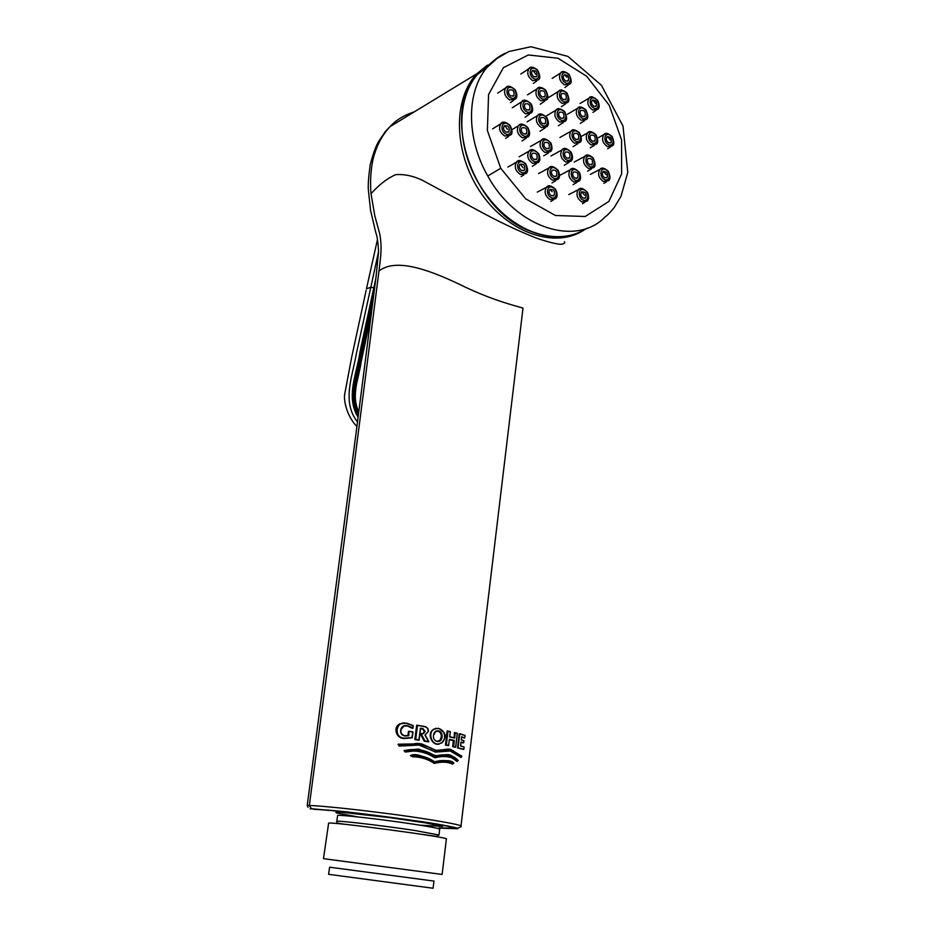 <?xml version="1.0" encoding="UTF-8"?>
<svg xmlns="http://www.w3.org/2000/svg" width="935" height="935" viewBox="0 0 935 935"><rect width="100%" height="100%" fill="white"/><g stroke="black" fill="none" stroke-linecap="round" stroke-linejoin="round"><path stroke-width="1.4" d="M439.146 827.802C452.4 828.807 455.707 828.422 449.045 826.645L449.56 826.575M433.349 823.583L410.43 820.042M409.974 819.983L380.627 816.045C349.889 812.258 328.138 810.026 315.387 809.371L314.733 809.453M430.988 823.49L433.454 823.606M449.384 826.528L430.86 823.478M328.606 823.279C325.018 820.72 450.635 837.433 446.381 838.94L442.126 874.447L323.463 858.657L328.606 823.279M329.623 867.201L433.957 881.074L433.092 888.238L328.594 874.33L329.623 867.201M453.23 757.969L457.449 761.195L458.068 760.552C453.019 753.879 444.768 755.188 435.301 756.392C426.442 750.314 416.309 748.444 404.925 750.793L405.813 751.728L413.761 750.688C421.778 750.98 428.943 753.224 435.266 757.432C442.325 755.714 448.321 755.889 453.23 757.969L452.423 758.215L457.145 761.487L452.902 758.227C448.04 756.17 442.103 756.006 435.067 757.724L434.611 757.712C428.324 753.54 421.206 751.296 413.27 750.992L405.241 752.044L404.025 750.548L417.898 749.11M399.689 746.107L419.266 744.763L435.313 752.044L450.273 751.004L461.06 757.479L450.682 750.992L435.768 752.056L419.09 745.066L399.175 746.107L398.216 744.19L421.44 743.792L435.955 750.443L449.396 749.064L461.434 755.924M463.035 742.916L460.99 742.46M461.259 739.83L463.316 740.532M461.586 737.06L464.59 737.96L461.574 737.201M457.601 747.942L463.713 749.508L457.542 747.813L459.202 733.87L464.824 735.272M460.569 745.943L463.526 746.89M416.788 725.209L423.999 726.32L416.659 725.315L414.836 739.503L418.635 740.169M420.586 728.646L422.526 728.973L424.338 731.614L423.274 733.391L420.294 733.753L424.104 741.034L428.744 741.887L424.315 741.186M378.967 270.986C394.874 258.621 425.004 267.772 460.324 284.743C496.45 302.589 524.383 307.849 522.992 308.246L460.978 826.084C461.703 824.799 431.631 819.481 393.518 814.338C353.687 809.184 325.637 806.215 309.333 805.444C336.051 605.015 359.262 426.863 378.967 270.986C380.755 256.319 382.181 247.494 379.762 233.949L374.83 215.938L371.031 193.767C378.792 184.943 386.973 178.573 395.599 174.658C404.107 174.003 413.013 175.862 422.293 180.221L475.038 208.762C497.186 220.952 517.756 230.781 536.725 238.226C547.384 241.826 555.261 243.848 560.369 244.292C563.934 244.093 565.313 243.217 564.506 241.639M408.455 735.448L408.466 731.392L407.94 735.436L408.747 735.728L404.832 736.02C401.711 735.307 400.32 733.309 400.659 730.013L403.862 726.179L407.415 725.957L412.3 728.307L412.569 727.71M400.472 723.783L399.899 723.783C392.443 727.43 396.452 738.895 404.306 738.451L411.797 737.645M409.191 731.38L408.466 731.392M404.773 735.74L404.843 735.74C401.805 734.84 400.507 732.958 400.951 730.083L400.905 730.095C400.566 733.204 401.886 735.085 404.843 735.74L407.94 735.436M433.77 729.183L438.749 728.353L443.774 732.444C441.986 729.464 439.508 728.178 436.318 728.599C426.547 729.838 431.082 746.364 439.368 743.746L439.24 744.038C432.309 746.294 426.068 733.391 433.723 729.206L438.094 728.318M455.088 747.205L452.692 746.633L453.323 740.672L449.314 739.749L448.625 745.627M456.701 733.087L454.457 732.537L457.344 733.285L455.24 732.853L454.62 738.101L449.653 736.967L450.284 731.696L447.994 731.193L446.334 744.926L448.625 745.405L449.361 739.328L454.34 740.462L453.615 746.516L455.649 746.995L457.273 733.356M454.375 732.631L454.211 737.645L454.457 732.537M449.653 736.967L454.317 737.785L449.758 736.745L450.343 731.579L447.14 730.971L445.434 745.043L448.134 745.639M452.049 764.012L452.47 764.024C447.573 761.791 441.542 761.593 434.366 763.416L433.91 763.392M410.383 755.609L410.933 755.41C419.768 754.896 427.646 757.023 434.553 761.791C442.243 759.723 448.648 760.202 453.767 763.217L453.639 763.299C448.566 760.529 442.243 760.12 434.67 762.095C427.868 757.467 420.142 755.305 411.458 755.62L412.674 756.45C420.832 756.579 428.125 758.811 434.565 763.124L434.366 763.416C427.961 759.103 420.703 756.883 412.569 756.766L410.383 755.609M584.059 230.01C555.822 248.862 509.318 233.832 481.63 193.954C453.674 154.369 452.096 99.215 477.119 73.573L487.462 65.123M371.031 193.767C369.582 178.48 371.756 161.51 374.783 153.211C378.126 142.716 383.221 133.845 390.082 126.587L390.105 126.564C395.961 120.077 404.072 115.145 414.439 111.779M390.105 126.564L385.641 131.122L378.336 141.875C375.543 146.982 372.831 154.626 370.202 164.805C368.682 175.722 368.051 183.868 368.296 189.256L370.517 210.141L375.683 232.184C377.272 236.415 378.219 243.018 378.511 251.959L376.115 276.211L356.27 431.573L307.229 805.444L308.012 807.384M307.241 805.444L309.333 805.444L311.39 808.728L310.069 808.869M412.23 737.75L412.99 732L411.786 737.75M400.659 730.013C401.594 726.495 403.862 725.034 407.485 725.63L412.767 727.851L413.048 725.735L406.783 723.421C395.563 719.821 393.132 738.498 404.867 738.136L412.031 737.575L412.814 732.012M411.704 737.844L404.808 738.463C397.013 738.884 393.167 727.488 400.414 723.795L406.748 723.164M414.836 739.503L416.659 725.315M422.141 733.578L423.754 733.391L424.829 731.614L422.526 728.973M424.104 741.034L420.294 733.753M443.693 732.28L443.809 732.28C445.633 736.885 444.815 740.52 441.343 743.208L441.32 743.22C445.317 738.825 446.17 735.19 443.856 732.327M448.625 745.405L445.434 745.043M447.994 731.193L447.14 730.971M452.692 746.633L453.393 740.801M463.667 746.936L460.523 746.037L461.002 741.981L463.702 742.752L463.935 740.719L461.247 739.936L461.621 736.722L464.286 737.867M461.271 739.69L463.269 740.438M460.593 745.803L463.479 746.796M399.093 746.048L398.053 744.353M461.89 756.146L460.745 757.443M404.025 750.548L404.563 750.56C416.028 748.117 426.243 749.963 435.184 756.099C445.06 753.516 452.692 754.942 458.08 760.4L458.068 760.552M435.266 757.432L435.067 757.724C428.791 753.54 421.673 751.296 413.726 751.004L405.241 752.044M409.027 731.404L408.747 735.728M412.732 732.117L409.144 731.31L412.732 732.117M409.098 731.287L412.896 731.883M400.425 723.807L406.818 723.176L413.235 725.572L412.767 727.851M413.258 725.689L412.966 728.213M417.477 725.513L415.701 739.363L418.938 739.889L420.434 728.201L423.123 728.657L425.18 731.649L422.667 733.858L421.101 733.601L424.922 740.882L428.569 741.525L424.958 735.144L428.172 731.626C428.218 728.657 426.851 726.986 424.058 726.6L417.185 725.315M415.362 739.503L419.125 740.111L420.598 728.54L419.09 740.123M424.034 726.343C427.248 726.951 428.674 728.727 428.347 731.673L428.3 731.684C428.37 728.552 426.933 726.764 423.999 726.32L424.058 726.6M424.958 735.144L428.744 741.887M428.849 741.7L425.355 735.459M439.368 743.746C444.218 741.981 445.679 738.218 443.774 732.444M438.527 730.889C441.133 731.684 442.325 733.718 442.091 737.002C441.6 740.321 439.976 741.806 437.218 741.455C434.436 740.754 433.174 738.708 433.454 735.331C434.015 732 435.71 730.515 438.527 730.889M442.091 737.002L441.682 736.955C441.904 733.858 440.782 731.941 438.328 731.182L435.663 731.544L433.443 735.378M437.218 741.455L439.754 740.765L441.226 736.944C441.46 733.846 440.35 731.93 437.872 731.182L435.523 731.369M436.318 728.599L435.675 728.318M455.637 747.194L453.615 746.516M454.34 740.462L449.361 739.328M463.713 749.508L464.169 747.088M458.115 747.953L463.924 749.215M459.798 733.776L457.986 747.813L459.646 733.87L465.046 735.553L464.8 737.668M463.702 742.752L461.341 742.425M435.967 751.763L450.904 750.7L461.294 757.21L461.832 756.24C459.26 755.457 456.373 753.633 453.194 750.758C448.286 749.473 442.582 749.473 436.084 750.747C430.1 747.135 423.473 744.809 416.192 743.769L399.07 744.576L399.853 745.814M398.766 744.213C403.593 745.137 409.203 744.914 415.608 743.547C423.976 742.437 429.586 749.321 438.164 750.63C445.761 749.636 445.563 748.725 450.612 749.344L461.832 756.24M458.15 760.447C449.256 753.914 450.214 753.47 439.438 756.111C433.945 755.585 427.201 753.283 419.207 749.204L404.925 750.793M434.565 763.124C441.752 761.3 447.818 761.511 452.762 763.743L453.639 763.299M439.532 828.165L457.741 828.714C458.407 827.896 445.165 825.219 422.246 821.678L347.446 811.919L311.39 808.728M439.356 827.942L454.901 828.223C458.43 826.108 349.889 811.054 322.902 809.792L312.839 809.079M526.966 109.979L529.759 109.57C530.542 105.047 528.976 103.166 525.073 103.914C523.869 106.181 524.5 108.203 526.966 109.979M542.744 123.724L545.456 123.326C546.285 118.85 544.754 116.968 540.886 117.658C539.659 119.914 540.278 121.936 542.744 123.724M523.799 133.986L526.58 133.553C527.422 129.007 525.856 127.102 521.905 127.85C520.666 130.152 521.298 132.197 523.799 133.986M506.092 132.127L508.956 131.671C509.762 127.055 508.173 125.161 504.164 125.968C502.925 128.294 503.568 130.339 506.092 132.127M521.742 170.579L524.523 170.135C525.447 165.553 523.892 163.625 519.883 164.361C518.574 166.71 519.194 168.791 521.742 170.579M534.165 159.511L536.9 159.079C537.812 154.555 536.281 152.639 532.319 153.34C531.045 155.666 531.653 157.711 534.165 159.511M546.391 148.618L549.079 148.221C549.967 143.745 548.459 141.839 544.567 142.506C543.293 144.785 543.913 146.83 546.391 148.618M551.51 195.789L554.151 195.368C555.156 190.88 553.684 188.952 549.733 189.571C548.389 191.909 548.985 193.989 551.51 195.789M553.917 176.388L556.559 175.99C557.517 171.514 556.044 169.597 552.117 170.228C550.808 172.543 551.416 174.588 553.917 176.388M567.031 158.179L569.637 157.805C570.56 153.398 569.099 151.493 565.254 152.089C563.98 154.357 564.565 156.39 567.031 158.179M575.13 178.188L577.69 177.814C578.672 173.419 577.234 171.502 573.377 172.063C572.08 174.354 572.664 176.388 575.13 178.188M583.218 198.162L585.731 197.788C586.771 193.416 585.357 191.488 581.5 192.014C580.167 194.305 580.74 196.35 583.218 198.162M604.758 177.744L607.201 177.416C608.194 173.127 606.815 171.222 603.052 171.689C601.766 173.933 602.327 175.944 604.758 177.744M589.716 164.642L592.217 164.291C593.176 159.967 591.761 158.062 587.975 158.588C586.701 160.832 587.274 162.854 589.716 164.642M575.925 139.444L578.508 139.081C579.396 134.722 577.935 132.828 574.148 133.413C572.91 135.645 573.494 137.655 575.925 139.444M542.242 96.948L544.965 96.562C545.736 92.109 544.193 90.239 540.36 90.94C539.179 93.161 539.811 95.171 542.242 96.948M534.084 76.799L536.854 76.413C537.567 71.948 536 70.078 532.179 70.815C531.022 73.035 531.664 75.022 534.084 76.799M561.105 118.289L563.758 117.927C564.588 113.521 563.092 111.639 559.282 112.27C558.078 114.502 558.686 116.513 561.105 118.289M563.431 99.589L566.072 99.227C566.855 94.856 565.371 92.974 561.596 93.617C560.416 95.814 561.023 97.801 563.431 99.589M565.722 81.041L568.363 80.702C569.111 76.343 567.627 74.484 563.887 75.116C562.73 77.289 563.349 79.265 565.722 81.041M582.47 116.478L585.029 116.139C585.871 111.814 584.422 109.933 580.682 110.505C579.478 112.703 580.074 114.689 582.47 116.478M592.428 141.173L594.941 140.834C595.84 136.533 594.426 134.64 590.686 135.166C589.447 137.387 590.032 139.385 592.428 141.173M608.662 142.868L611.104 142.552C612.016 138.31 610.637 136.428 606.944 136.896C605.705 139.093 606.277 141.08 608.662 142.868M593.912 106.274L596.437 105.959C597.266 101.681 595.829 99.811 592.147 100.349C590.967 102.523 591.551 104.498 593.912 106.274M371.277 314.324L361.062 362.429C358.97 378.43 350.672 395.154 358.806 411.821M358.572 413.656C349 395.949 358.117 377.67 360.407 360.489L371.452 308.655M356.41 378.511L356.387 378.815C352.226 391.029 352.927 402.845 358.491 414.287M437.825 741.256C439.801 740.882 440.934 739.445 441.226 736.944M435.675 740.894L436.633 741.163M511.013 96.083L513.864 95.65C514.601 91.081 512.999 89.199 509.072 90.017C507.88 92.284 508.535 94.306 511.013 96.083M500.751 168.277L525.715 198.863L555.425 215.494L585.193 216.488L608.919 201.411L621.635 173.887L621.576 139.829L609.234 105.304L586.736 76.284L558.02 58.251L528.31 54.966L503.381 67.706L488.561 94.564L487.392 130.561L500.751 168.277L487.778 175.979C466.121 138.532 466.238 91.291 487.158 67.297C492.359 61.126 498.449 56.416 505.438 53.155M491.915 62.283L477.469 74.414L487.158 67.297L497.058 58.426L508.885 51.518L530.94 46.75L567.907 56.392L601.369 85.19L622.99 126.038L627.782 172.32L621.004 196.315L614.038 207.827C607.54 215.424 606.336 216.008 605.179 216.85C576.603 246.992 516.225 228.339 487.778 175.979M503.346 89.374L504.993 88.287M516.459 126.903L514.671 127.99M526.744 152.37L524.886 153.445M552.141 191.687L549.979 189.361M545.234 187.877L543.247 188.94M546.391 169.27L544.45 170.334M538.209 142.015L536.351 143.102M534.633 117.226L532.845 118.324M519.685 103.014L517.955 104.112M535.732 74.286L532.927 70.3M528.123 69.143L526.463 70.242M534.972 90.087L533.242 91.186M552.982 111.896L551.171 112.995M558.768 151.634L556.839 152.709M567.58 171.14L565.593 172.204M584.655 195.251L581.757 191.792M576.907 190.378L574.861 191.43M606.254 174.751L603.414 171.421M598.458 170.135L596.425 171.198M582.178 157.711L580.191 158.786M567.697 133.015L565.804 134.102M584.959 134.348L583.031 135.435M610.263 139.923L607.458 136.533M602.456 135.388L600.504 136.475M595.618 103.504L592.825 99.905M587.834 98.829L585.988 99.928M575.083 109.711L573.225 110.809M556.103 92.822L554.326 93.921M566.832 77.161L564.658 74.613M559.714 73.538L557.985 74.648M507.506 129.462L504.631 125.582M500.026 124.203L498.285 125.29M523.121 167.868L520.211 164.093M515.571 162.62L513.712 163.683M357.509 421.954C341.532 401.933 352.553 376.221 356.188 354.447L378.511 251.901M375.8 278.688L373.825 287.676L370.669 287.302L366.462 288.868L377.459 239.547M356.925 426.535C349.678 419.289 344.022 406.106 344.501 395.271L351.595 357.637L366.123 290.411M373.369 297.844L360.968 355.662C358.514 374.713 347.96 395.599 358.467 414.485M419.827 825.161L442.606 826.4L425.565 822.894L389.287 817.564L340.994 812.223C336.062 812.001 334.707 812.281 336.916 813.029L357.825 816.909M433.326 823.641L432.73 824.074M439.684 829.17C439.286 828.492 431.152 826.914 415.292 824.448C383.046 819.434 335.875 814.104 337.605 815.601L336.775 821.409C335.01 820.065 382.228 825.523 414.521 830.455L438.983 835.002L439.684 829.17M445.878 745.043L447.584 730.971M457.308 733.239L455.661 747.065M526.732 111.803C532.576 114.619 533.897 104.498 528.053 101.751C522.209 98.876 520.853 109.056 526.732 111.803M525.61 113.836L531.185 113.018C533.219 111.288 533.184 108.203 531.08 103.773C526.51 99.8 523.413 99.098 521.788 101.67C519.381 106.228 520.655 110.283 525.61 113.836M524.021 100.431L512.251 107.735M542.51 125.535C548.284 128.305 549.558 118.207 543.796 115.519C538.022 112.691 536.702 122.836 542.51 125.535M541.377 127.557L546.823 126.763C548.857 125.091 548.868 122.041 546.846 117.611C542.347 113.591 539.273 112.843 537.648 115.391C535.194 119.925 536.445 123.981 541.377 127.557M539.892 114.187L527.083 121.842M523.553 135.809C529.444 138.59 530.776 128.352 524.897 125.652C519.007 122.824 517.628 133.121 523.553 135.809M522.431 137.854L528.006 137.001C530.203 135.248 530.098 132.022 527.691 127.3C523.238 123.665 520.211 123.093 518.621 125.57C516.143 130.187 517.406 134.278 522.431 137.854M521.005 124.297L511.912 129.684M505.835 133.974C511.831 136.779 513.221 126.459 507.237 123.736C501.253 120.872 499.816 131.251 505.835 133.974M504.713 136.031L510.44 135.119C512.719 133.693 512.544 130.374 509.914 125.161C505.286 121.69 502.27 121.199 500.833 123.689C498.355 128.352 499.641 132.466 504.713 136.031M503.264 122.368L492.593 128.855M521.496 172.437C527.433 175.149 528.789 164.747 522.864 162.117C516.926 159.371 515.536 169.819 521.496 172.437M520.363 174.471L525.914 173.571C528.228 172.204 528.123 168.896 525.634 163.66C521.169 160.119 518.165 159.581 516.611 162.012C514.005 166.734 515.255 170.883 520.363 174.471M519.206 160.727L507.892 167.038M533.932 161.346C539.787 164.057 541.096 153.772 535.252 151.143C529.397 148.384 528.041 158.728 533.932 161.346M532.798 163.368L538.268 162.526C540.278 160.995 540.395 158.015 538.607 153.585C534.154 149.331 530.986 148.466 529.081 151.014C526.51 155.666 527.749 159.791 532.798 163.368M531.559 149.764L519.077 156.811M546.157 150.441C551.942 153.153 553.204 142.973 547.442 140.344C541.669 137.574 540.348 147.8 546.157 150.441M545.035 152.452L550.411 151.645C552.375 150.184 552.503 147.251 550.773 142.845C546.367 138.567 543.223 137.679 541.342 140.192C538.817 144.785 540.044 148.875 545.035 152.452M543.714 138.976L530.531 146.503M551.288 197.636C557.073 200.254 558.347 189.898 552.55 187.374C546.765 184.721 545.456 195.111 551.288 197.636M550.142 199.634L555.425 198.804C557.599 197.145 557.669 194.012 555.659 189.419C551.405 185.504 548.366 184.756 546.554 187.175C543.866 191.874 545.058 196.023 550.142 199.634M549.172 185.971L537.286 192.107M553.684 178.223C559.446 180.876 560.708 170.614 554.946 168.055C549.184 165.355 547.898 175.663 553.684 178.223M552.55 180.221L557.833 179.415C559.89 178.012 560.018 175.02 558.23 170.427C553.882 166.266 550.785 165.413 548.938 167.868C546.32 172.507 547.524 176.621 552.55 180.221M551.44 166.664L538.56 173.583M566.809 159.99C572.489 162.655 573.693 152.545 568.024 149.962C562.356 147.251 561.105 157.407 566.809 159.99M565.675 161.977L570.888 161.229C572.956 159.605 573.038 156.577 571.133 152.148C566.785 148.104 563.782 147.309 562.087 149.764C559.539 154.322 560.731 158.389 565.675 161.977M564.436 148.607L550.949 156.016M574.92 179.999C580.565 182.617 581.745 172.472 576.112 169.936C570.467 167.272 569.24 177.475 574.92 179.999M573.774 181.974L578.894 181.226C580.88 179.882 581.067 176.984 579.478 172.554C575.2 168.218 572.126 167.26 570.256 169.702C567.639 174.284 568.819 178.375 573.774 181.974M572.664 168.569L559.609 175.429M583.008 199.985C588.629 202.544 589.798 192.365 584.188 189.875C578.566 187.269 577.351 197.507 583.008 199.985M581.862 201.937L586.888 201.2C588.898 199.856 589.12 196.958 587.566 192.54C583.37 188.169 580.319 187.199 578.403 189.606C575.726 194.223 576.883 198.337 581.862 201.937M580.892 188.496L568.76 194.562M604.548 179.532C610.041 182.103 611.139 172.122 605.658 169.621C600.176 167.003 599.043 177.042 604.548 179.532M603.414 181.472L608.299 180.806C610.485 179.812 610.497 176.633 608.346 171.304C604.361 167.832 601.579 167.178 600.001 169.328C597.407 173.828 598.54 177.884 603.414 181.472M602.292 168.277L590.289 174.401M589.506 166.43C595.057 169.06 596.203 159.043 590.651 156.496C585.1 153.831 583.919 163.894 589.506 166.43M588.372 168.394L593.386 167.704C595.642 166.664 595.572 163.391 593.152 157.898C589.132 154.649 586.362 154.1 584.878 156.25C582.318 160.762 583.487 164.805 588.372 168.394M587.168 155.152L574.172 162.059M575.715 141.232C581.313 143.92 582.493 133.939 576.895 131.321C571.297 128.586 570.081 138.614 575.715 141.232M574.581 143.207L579.735 142.494C581.956 141.419 581.85 138.158 579.396 132.735C575.294 129.451 572.5 128.913 570.993 131.11C568.515 135.598 569.707 139.631 574.581 143.207M573.213 129.988L559.913 137.492M542.008 98.736C547.758 101.564 549.032 91.572 543.282 88.825C537.543 85.95 536.222 95.989 542.008 98.736M540.886 100.77L546.356 99.998C548.564 98.829 548.342 95.522 545.689 90.087C541.412 86.897 538.56 86.429 537.111 88.72C534.75 93.196 536 97.205 540.886 100.77M539.226 87.528L527.504 94.856M533.85 78.587C539.624 81.462 540.909 71.516 535.147 68.711C529.374 65.777 528.041 75.782 533.85 78.587M532.728 80.632L538.279 79.861C540.488 78.704 540.22 75.396 537.485 69.926C533.137 66.747 530.274 66.315 528.894 68.629C526.592 73.082 527.866 77.079 532.728 80.632M530.928 67.437L520.748 74.052M560.895 120.077C566.552 122.836 567.779 112.855 562.11 110.178C556.454 107.373 555.191 117.401 560.895 120.077M559.761 122.088L565.056 121.351C567.218 120.077 567.089 116.84 564.658 111.639C560.392 108.32 557.54 107.782 556.091 110.014C553.672 114.491 554.887 118.511 559.761 122.088M558.253 108.857L545.76 116.267M563.209 101.354C568.842 104.147 570.046 94.26 564.424 91.548C558.791 88.708 557.54 98.642 563.209 101.354M562.087 103.364L567.381 102.651C569.555 101.518 569.392 98.28 566.89 92.939C562.66 89.655 559.831 89.141 558.394 91.385C556.033 95.814 557.26 99.8 562.087 103.364M560.462 90.251L548.529 97.532M565.511 82.794C571.11 85.623 572.302 75.828 566.715 73.07C561.105 70.207 559.878 80.048 565.511 82.794M564.389 84.805L569.684 84.127C571.846 83.075 571.659 79.837 569.111 74.426C564.787 71.153 561.982 70.651 560.684 72.918C558.37 77.289 559.609 81.263 564.389 84.805M562.648 71.796L552.164 78.365M582.26 118.242C587.799 120.966 588.957 111.113 583.417 108.46C577.877 105.69 576.685 115.589 582.26 118.242M581.126 120.218L586.257 119.551C588.431 118.488 588.314 115.274 585.906 109.909C581.734 106.602 578.952 106.041 577.538 108.25C575.13 112.668 576.322 116.653 581.126 120.218M579.618 107.151L567.323 114.327M592.229 142.938C597.745 145.615 598.867 135.704 593.363 133.121C587.846 130.409 586.677 140.355 592.229 142.938M591.095 144.913L596.121 144.235C598.307 143.172 598.236 139.97 595.911 134.64C591.855 131.286 589.073 130.701 587.577 132.875C585.1 137.316 586.268 141.337 591.095 144.913M589.74 131.788L581.173 136.487M608.463 144.633C613.886 147.274 614.973 137.445 609.55 134.885C604.127 132.197 603.005 142.073 608.463 144.633M607.329 146.573L612.226 145.942C614.4 144.995 614.353 141.828 612.098 136.44C608.03 133.05 605.284 132.443 603.87 134.605C601.404 139.011 602.549 142.997 607.329 146.573M605.985 133.565L597.547 138.111M593.713 108.016C599.183 110.751 600.305 101.003 594.835 98.339C589.366 95.569 588.208 105.363 593.713 108.016M592.58 109.991L597.64 109.36C599.651 108.144 599.686 105.188 597.769 100.477C593.222 96.48 590.312 95.697 589.027 98.117C586.654 102.476 587.846 106.438 592.58 109.991M591.025 97.053L580.016 103.493M510.767 97.895C516.693 100.781 518.048 90.625 512.135 87.832C506.221 84.898 504.806 95.101 510.767 97.895M509.645 99.963L515.36 99.098C517.452 97.322 517.335 94.143 514.998 89.585C510.358 85.821 507.273 85.225 505.73 87.797C503.369 92.355 504.666 96.41 509.645 99.963M507.939 86.523L497.665 93.126M561.187 236.648C550.855 237.315 540.255 235.375 529.374 230.805C472.724 209.779 440.221 113.813 477.469 74.414C456.631 98.257 456.444 145.03 477.914 182.044C491.553 205.314 508.897 221.583 529.97 230.852C551.615 239.453 570.642 238.577 587.051 228.198M373.825 287.676L359.963 351.969C357.147 373.088 345.284 396.674 358.117 417.244M358.374 415.21C347.189 395.411 358.385 373.416 360.968 353.395L374.035 292.655M421.311 834.277L436.902 836.404L438.983 835.002M336.775 821.409C337.5 823.092 333.047 822.999 354.248 825.348M477.095 73.608L390.094 126.599M439.754 740.765L437.159 741.186M436.166 728.318L433.746 729.195M455.696 747.112L457.344 733.297M460.581 745.873L461.025 742.168M465.034 735.342L459.938 733.835M410.968 755.41C418.868 751.483 433.408 763.334 436.774 761.978C442.535 760.494 451.944 759.5 453.826 763.264M457.262 828.211C460.511 827.265 461.75 826.563 460.978 826.072M486.703 65.684L477.13 73.573M529.479 114.187L525.108 117.191M529.759 109.57L528.918 110.155M545.082 127.908L540.056 131.239M545.456 123.326L544.591 123.899M526.195 138.205L521.975 140.998M526.58 133.553L525.692 134.149M508.605 136.37L505.601 138.415M508.956 131.671L508.044 132.291M523.927 174.822L521.204 176.528M524.523 170.135L523.53 170.754M536.351 163.73L532.319 166.278M536.9 159.079L535.954 159.686M548.564 152.814L543.702 155.9M549.079 148.221L548.167 148.794M553.356 200.008L550.879 201.446M554.151 195.368L553.134 195.976M555.869 180.595L551.989 182.921M556.559 175.99L555.589 176.575M569.029 162.351L564.249 165.273M569.637 157.805L568.714 158.366M576.965 182.36L573.073 184.639M577.69 177.814L576.731 178.375M584.889 202.322L582.423 203.701M585.731 197.788L584.737 198.349M606.441 181.869L603.835 183.353M607.201 177.416L606.277 177.942M591.551 168.779L587.566 171.14M592.217 164.291L591.317 164.84M577.982 143.593L573.073 146.655M578.508 139.081L577.631 139.631M544.731 101.12L540.278 104.206M544.965 96.562L544.17 97.123M536.725 80.971L533.371 83.39M536.854 76.413L536.082 76.974M563.373 122.45L558.3 125.769M563.758 117.927L562.917 118.476M565.768 103.738L561.362 106.707M566.072 99.227L565.278 99.764M568.153 85.178L564.869 87.446M568.363 80.702L567.615 81.228M584.609 120.603L580.296 123.385M585.029 116.139L584.211 116.665M594.391 145.299L590.242 147.835M594.941 140.834L594.087 141.36M610.52 146.97L607.668 148.688M611.104 142.552L610.263 143.067M596.437 105.959L595.653 106.473M596.051 110.388L592.942 112.399M513.701 100.29L510.475 102.605M513.864 95.65L513.046 96.247M358.491 414.334C355.931 407.847 350.754 403.441 355.908 381.164L373.252 298.768"/></g></svg>
